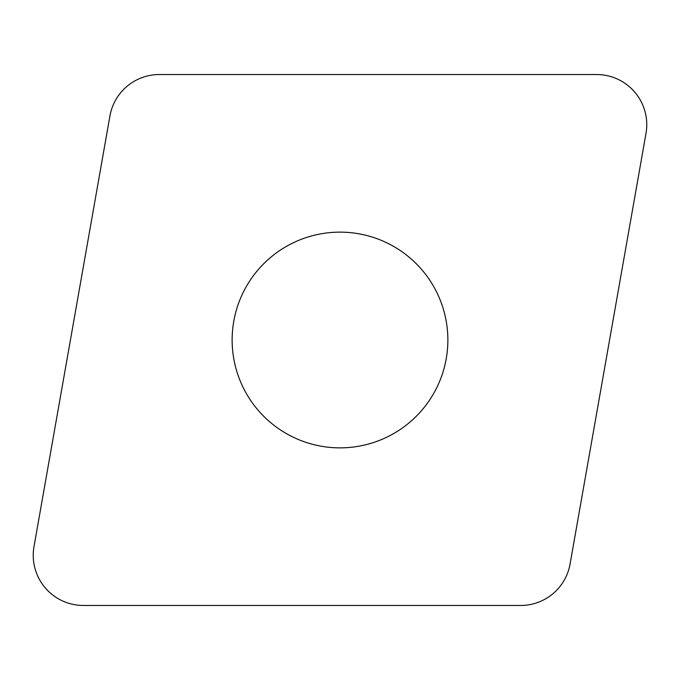 <?xml version="1.0" encoding="UTF-8"?>
<svg xmlns="http://www.w3.org/2000/svg" width="680" height="680" viewBox="0 0 680 680"><rect width="100%" height="100%" fill="white"/><g stroke="black" fill="none" stroke-linecap="round" stroke-linejoin="round"><path stroke-width="1.02" d="M646 133.407L570.069 564.017A50.167 50.167 0 0 1 520.667 605.472L83.41 605.472A50.167 50.167 0 0 1 34 546.592L109.931 115.982A50.167 50.167 0 0 1 159.332 74.528L596.59 74.528A50.167 50.167 0 0 1 646 133.407L570.069 564.017A50.167 50.167 0 0 1 520.667 605.472L83.41 605.472A50.167 50.167 0 0 1 34 546.592L109.931 115.982A50.167 50.167 0 0 1 159.332 74.528L596.59 74.528A50.167 50.167 0 0 1 646 133.407M270.666 257.372A107.865 107.865 0 0 0 257.372 409.334A107.865 107.865 0 0 0 409.334 422.628A107.865 107.865 0 0 0 422.628 270.666A107.865 107.865 0 0 0 270.666 257.372"/></g></svg>
